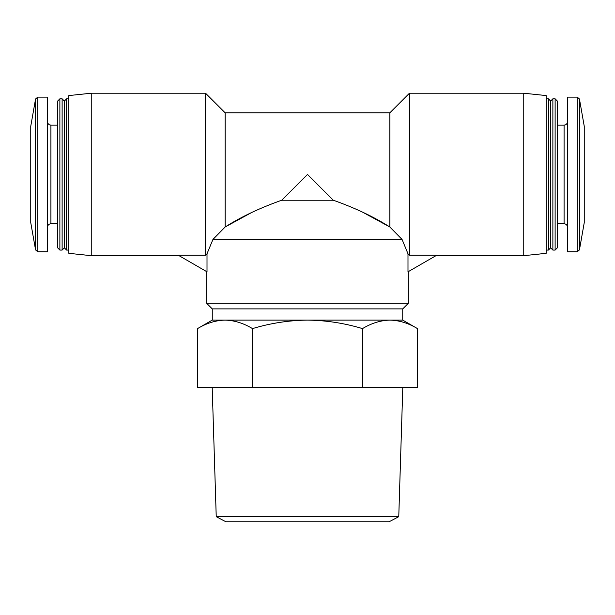 <?xml version="1.0" encoding="UTF-8"?>
<svg xmlns="http://www.w3.org/2000/svg" width="615" height="615" viewBox="0 0 615 615"><rect width="100%" height="100%" fill="white"/><g stroke="black" fill="none" stroke-linecap="round" stroke-linejoin="round"><path stroke-width="0.92" d="M417.47 387.335L197.53 387.335L197.53 328.61C206.509 323.183 215.673 320.346 225.021 320.108L402.74 320.108L417.47 328.61C408.491 323.183 399.327 320.346 389.979 320.108C399.32 320.354 408.491 323.183 417.47 328.61L417.47 387.335M402.74 320.108L402.74 308.899L212.26 308.899L212.26 320.108L225.021 320.108C234.369 320.354 243.532 323.183 252.511 328.61C270.385 323.19 288.712 320.354 307.5 320.108C326.296 320.361 344.623 323.19 362.489 328.61C371.46 323.183 380.631 320.346 389.979 320.108M91.251 93.219L91.251 255.679L68.842 253.326L68.842 95.571L91.251 93.219L205.541 93.219L205.541 255.24L207.009 253.764L212.944 239.435L225.144 227.004L212.944 239.435L402.056 239.435L389.856 227.004C373.92 216.864 355.055 207.932 333.269 200.221L307.5 174.445L281.732 200.221C259.914 207.947 241.049 216.88 225.144 227.004L251.381 212.659M205.541 93.219L225.144 112.822L225.144 227.004M225.144 112.822L389.856 112.822L389.856 227.004L402.056 239.435L407.991 253.764L409.459 255.24L436.704 255.24L407.991 271.822L407.991 253.764M362.25 211.983L389.856 227.004M389.856 112.822L409.459 93.219L409.459 255.24M35.562 98.992L35.562 249.905L30.75 222.63L30.75 126.267L35.562 98.992L37.769 97.139L47.555 97.139L47.555 251.758L37.769 251.758L37.769 97.139M57.641 125.145L50.914 125.145C48.877 124.945 47.755 123.83 47.555 121.785M59.878 98.815L57.641 101.06L57.641 247.837L59.878 250.074L62.123 250.074L62.123 98.815L59.878 98.815L59.878 250.074M62.123 98.815L64.36 101.06L64.36 247.837L62.123 250.074M64.36 101.06L66.605 98.815L66.605 250.074L68.842 250.074M66.605 98.815L68.842 98.815M207.009 253.764L207.009 271.822L178.296 255.24L205.541 255.24M409.459 93.219L523.749 93.219L523.749 255.679L435.95 255.679M523.749 93.219L546.158 95.571L546.158 253.326L523.749 255.679M546.158 98.815L548.396 98.815L548.396 250.074L546.158 250.074M548.396 98.815L550.64 101.06L550.64 247.837L548.396 250.074M552.877 98.815L552.877 250.074L555.122 250.074L555.122 98.815L552.877 98.815L550.64 101.06M555.122 98.815L557.359 101.06L557.359 247.837L555.122 250.074M557.359 125.145L564.086 125.145L564.086 223.745C566.107 223.929 567.222 225.044 567.445 227.112M567.445 121.785C567.245 123.83 566.123 124.945 564.086 125.145M577.231 97.139L567.445 97.139L567.445 251.758L577.231 251.758L579.438 249.905L579.438 98.992L577.231 97.139L577.231 251.758M579.438 98.992L584.25 126.267L584.25 222.63L579.438 249.905M281.732 200.221L333.269 200.221M212.26 308.899L206.663 303.295L206.663 271.622M206.663 303.295L408.337 303.295L408.337 271.622M252.511 387.335L252.511 328.61M362.489 387.335L362.489 328.61M398.766 516.708L216.234 516.708L225.982 521.781L389.018 521.781L398.766 516.708L402.802 387.335M216.234 516.708L212.198 387.335M50.914 125.145L50.914 223.745C48.877 223.945 47.755 225.067 47.555 227.112M212.26 320.108L197.53 328.61M35.562 249.905L37.769 251.758M50.914 223.745L57.641 223.745M64.36 247.837L66.605 250.074M91.251 255.679L179.05 255.679M550.64 247.837L552.877 250.074M557.359 223.745L564.086 223.745M402.74 308.899L408.337 303.295"/></g></svg>
